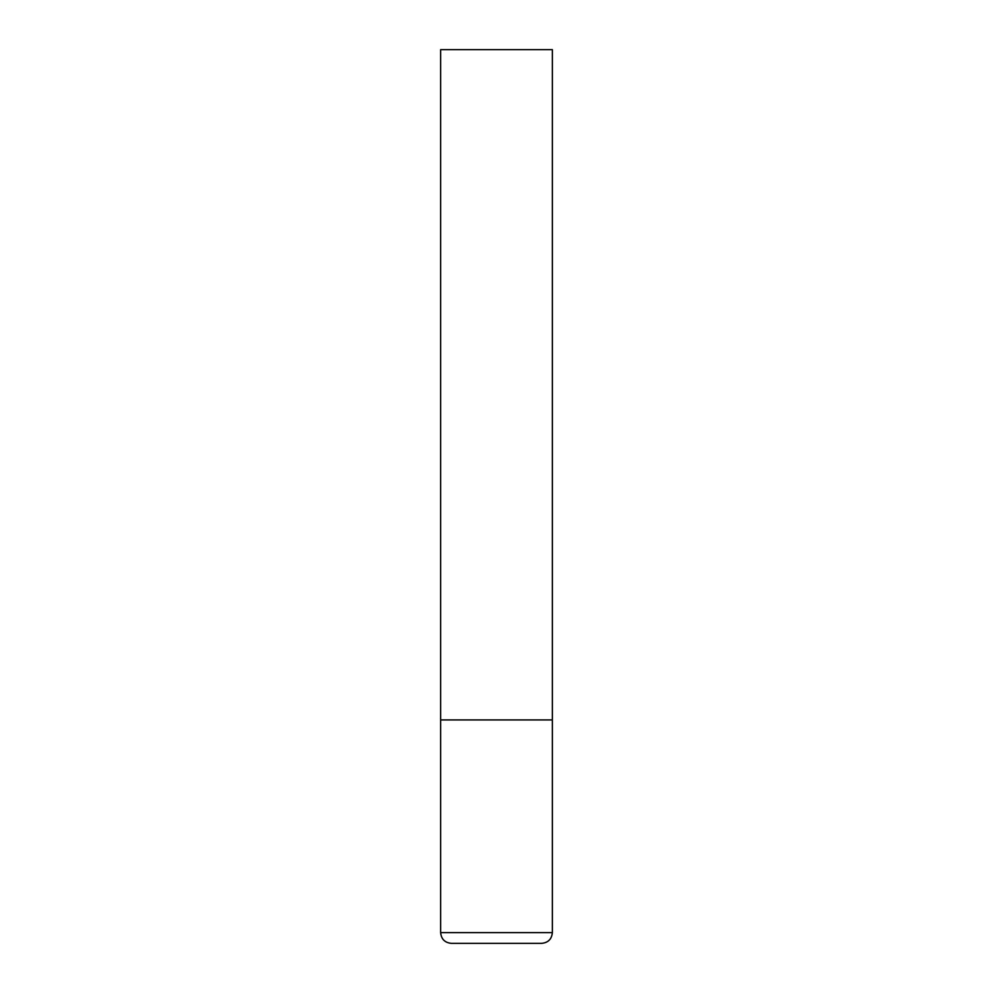 <?xml version="1.0" encoding="UTF-8"?>
<svg xmlns="http://www.w3.org/2000/svg" width="993" height="993" viewBox="0 0 993 993"><rect width="100%" height="100%" fill="white"/><g stroke="black" fill="none" stroke-linecap="round" stroke-linejoin="round"><path stroke-width="1.49" d="M552.356 932.626L552.356 719.925L440.644 719.925L552.356 719.925L552.356 49.65L440.644 49.65L440.644 932.626C441.277 939.142 444.852 942.717 451.368 943.35L541.632 943.35C548.148 942.717 551.723 939.142 552.356 932.626L440.644 932.626"/></g></svg>
